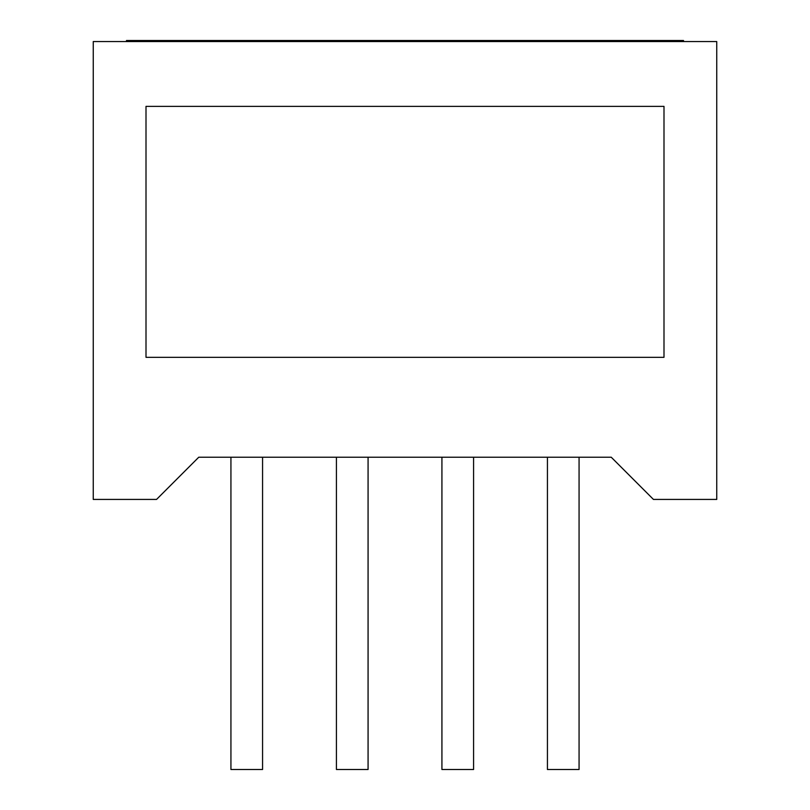 <?xml version="1.0" encoding="UTF-8"?>
<svg xmlns="http://www.w3.org/2000/svg" width="810" height="810" viewBox="0 0 810 810"><rect width="100%" height="100%" fill="white"/><g stroke="black" fill="none" stroke-linecap="round" stroke-linejoin="round"><path stroke-width="1.21" d="M579.069 457.225L579.069 769.5L547.428 769.5L547.428 457.225M473.577 457.225L473.577 769.5L441.926 769.5L441.926 457.225M368.074 457.225L368.074 769.5L336.423 769.5L336.423 457.225M262.572 457.225L262.572 769.5L230.931 769.5L230.931 457.225M93.251 41.553L716.749 41.553L716.749 499.426L653.447 499.426L611.246 457.225L198.754 457.225L156.553 499.426L93.251 499.426L93.251 41.553M146.002 357.321L663.997 357.321L663.997 106.373L146.002 106.373L146.002 357.321M126.481 41.553L126.481 40.5L683.519 40.5L683.519 41.553"/></g></svg>
